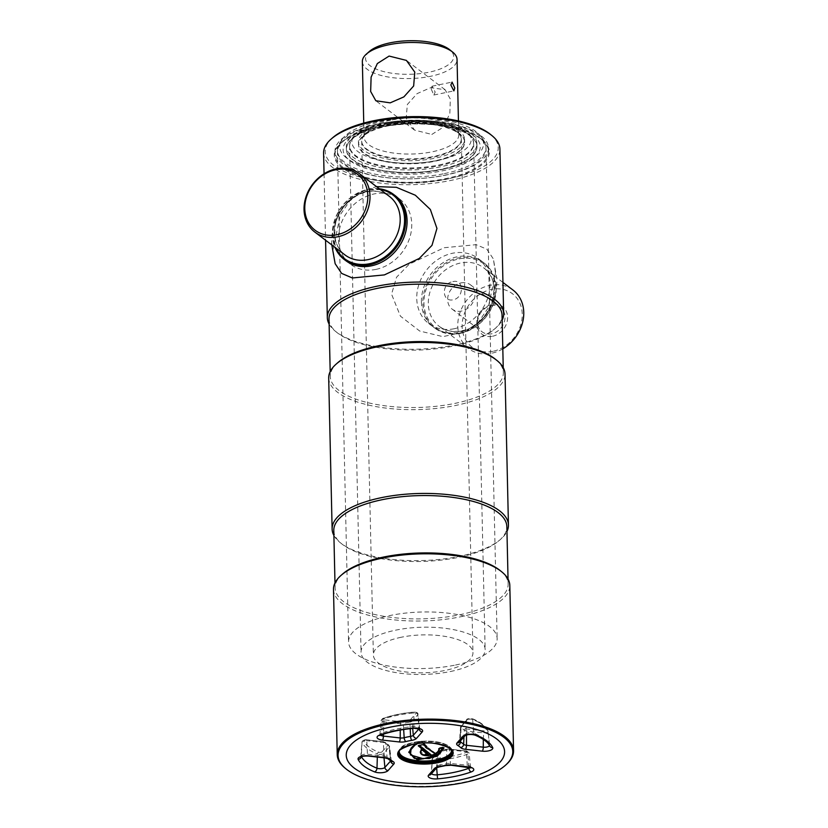 <?xml version="1.0" encoding="UTF-8"?>
<svg xmlns="http://www.w3.org/2000/svg" width="828" height="828" viewBox="0 0 828 828"><rect width="100%" height="100%" fill="white"/><g stroke="black" fill="none" stroke-linecap="round" stroke-linejoin="round"><path stroke-width="0.62" stroke-dasharray="4.14 3.1" d="M435.383 753.542L425.168 746.204M443.021 747.612L443.052 747.063L439.751 747.746L439.306 748.667C439.606 749.94 438.312 751.431 435.424 753.138M439.751 747.746L439.782 748.274M438.467 751.141L435.735 753.439M443.052 747.063L439.399 748.315M416.132 743.782L420.955 741.816L411.226 747.963M421.173 741.195C411.775 744.703 410.367 749.092 410.119 749.236L409.104 752.838L412.199 746.752L421.245 741.236L426.379 746.256L425.25 746.059M420.8 741.805L421.628 741.536L426.379 746.256M423.418 744.776L422.756 744.693M418.647 745.624L422.435 744.703M422.477 744.579L418.916 745.314M425.685 746.618L427.31 747.612M428.935 755.519L429.266 754.919M429.308 754.97L420.727 753.387M436.325 753.987L435.021 753.004M434.679 752.869L435.59 753.532M425.551 747.104L427.724 748.771M328.995 319.142A86.547 32.944 178.7 0 0 336.965 332.525A86.547 32.944 178.7 0 0 453.599 346.032A86.547 32.944 178.7 0 0 494.689 328.944A86.547 32.944 178.7 0 0 502.047 315.22M329.099 324.058A88.182 33.565 178.7 0 0 335.454 331.303A88.182 33.565 178.7 0 0 454.282 345.059A88.182 33.565 178.7 0 0 496.148 327.66A88.182 33.565 178.7 0 0 502.161 320.136M337.658 362.778A86.547 32.944 178.7 0 0 330.289 376.512A86.547 32.944 178.7 0 0 454.893 403.402A86.547 32.944 178.7 0 0 503.352 372.579A86.547 32.944 178.7 0 0 495.372 359.207M328.695 378.054A88.182 33.565 178.7 0 0 455.648 405.451A88.182 33.565 178.7 0 0 505.018 374.059M333.901 535.426A88.182 33.565 178.7 0 0 340.246 542.661A88.182 33.565 178.7 0 0 459.074 556.426A88.182 33.565 178.7 0 0 500.94 539.018A88.182 33.565 178.7 0 0 506.953 531.493M333.787 530.5A86.547 32.944 178.7 0 0 341.767 543.882A86.547 32.944 178.7 0 0 458.391 557.389A86.547 32.944 178.7 0 0 499.481 540.311A86.547 32.944 178.7 0 0 506.85 526.577M342.45 574.146A86.547 32.944 178.7 0 0 335.092 587.87A86.547 32.944 178.7 0 0 459.695 614.759A86.547 32.944 178.7 0 0 508.144 583.947A86.547 32.944 178.7 0 0 500.174 570.564M333.487 589.422A88.182 33.565 178.7 0 0 460.451 616.819A88.182 33.565 178.7 0 0 509.81 585.417M506.063 764.72A88.182 33.565 -1.3 0 1 464.197 782.129A88.182 33.565 -1.3 0 1 345.369 768.374M323.593 153.108A88.182 33.565 178.7 0 0 450.546 180.504A88.182 33.565 178.7 0 0 499.915 149.112M452.844 281.655C463.908 278.56 464.353 297.79 453.247 299.767C441.676 302.468 441.2 283.248 452.844 281.655M332.556 137.831A86.547 32.944 178.7 0 0 351.765 174.522A86.547 32.944 178.7 0 0 449.79 178.444A86.547 32.944 178.7 0 0 490.269 134.25M378.034 127.481A76.756 29.218 178.7 0 0 335.061 154.815A76.756 29.218 178.7 0 0 445.557 178.651A76.756 29.218 178.7 0 0 488.53 151.327A76.756 29.218 178.7 0 0 378.034 127.481M377.951 124.014A76.756 29.218 178.7 0 0 334.988 151.338A76.756 29.218 178.7 0 0 445.485 175.184A76.756 29.218 178.7 0 0 488.448 147.86A76.756 29.218 178.7 0 0 377.951 124.014M492.556 336.251A17.171 14.314 -52.8 0 0 507.616 317.207A17.171 14.314 -52.8 0 0 491.842 304.507A17.171 14.314 -52.8 0 0 476.783 323.562A17.171 14.314 -52.8 0 0 492.556 336.251M491.014 305.667A15.214 12.689 127.2 0 1 500.526 307.602A15.214 12.689 127.2 0 1 504.138 322.34A15.214 12.689 127.2 0 1 491.656 333.787A15.214 12.689 127.2 0 1 482.144 331.852A15.214 12.689 127.2 0 1 478.532 317.114A15.214 12.689 127.2 0 1 491.014 305.667M492.898 351.331A33.482 27.914 127.2 0 1 462.138 326.574A33.482 27.914 127.2 0 1 491.49 289.427A33.482 27.914 127.2 0 1 522.251 314.195A33.482 27.914 127.2 0 1 492.898 351.331M502.813 348.857A36.742 30.636 127.2 0 1 491.532 353.266A36.742 30.636 127.2 0 1 468.565 348.578A36.742 30.636 127.2 0 1 459.85 312.984A36.742 30.636 127.2 0 1 489.99 285.318A36.742 30.636 127.2 0 1 512.956 290.007M459.033 258.895A40.013 33.368 127.2 0 1 495.786 288.486A40.013 33.368 127.2 0 1 460.71 332.877A40.013 33.368 127.2 0 1 423.946 303.286A40.013 33.368 127.2 0 1 459.033 258.895M460.368 333.353A40.831 34.041 127.2 0 1 434.855 328.157A40.831 34.041 127.2 0 1 425.157 288.61A40.831 34.041 127.2 0 1 458.65 257.87A40.831 34.041 127.2 0 1 484.173 263.076A40.831 34.041 127.2 0 1 493.861 302.624A40.831 34.041 127.2 0 1 460.368 333.353M454.261 328.726A40.831 34.041 127.2 0 1 428.749 323.52A40.831 34.041 127.2 0 1 419.051 283.983A40.831 34.041 127.2 0 1 452.543 253.244A40.831 34.041 127.2 0 1 478.066 258.45A40.831 34.041 127.2 0 1 487.754 297.997A40.831 34.041 127.2 0 1 454.261 328.726M460.989 282.907A15.214 12.689 127.2 0 1 470.49 284.853A15.214 12.689 127.2 0 1 474.102 299.581A15.214 12.689 127.2 0 1 461.631 311.038A15.214 12.689 127.2 0 1 452.119 309.103A15.214 12.689 127.2 0 1 448.507 294.364A15.214 12.689 127.2 0 1 460.989 282.907M421.421 302.075A40.831 34.041 127.2 0 1 457.222 256.783A40.831 34.041 127.2 0 1 494.73 286.974A40.831 34.041 127.2 0 1 458.929 332.266A40.831 34.041 127.2 0 1 421.421 302.075M495.486 272.795L493.353 258.936L486.864 249.207L476.172 244.674L444.129 247.727L409.208 264.204L396.519 277.266L391.561 294.199L400.41 316.151L419.703 331.034L442.876 336.634L465.139 331.873L478.512 322.061L488.147 308.016L495.486 272.795M380.3 189.488A40.013 33.368 -52.8 0 0 367.798 189.767A40.013 33.368 -52.8 0 0 335.92 248.058M379.359 188.774A40.831 34.041 -52.8 0 0 368.139 189.281A40.831 34.041 -52.8 0 0 334.978 247.344M375.953 269.39A40.831 34.041 -52.8 0 0 409.446 238.661A40.831 34.041 -52.8 0 0 399.758 199.113A40.831 34.041 -52.8 0 0 374.246 193.907A40.831 34.041 -52.8 0 0 340.753 224.647A40.831 34.041 -52.8 0 0 350.441 264.194A40.831 34.041 -52.8 0 0 375.953 269.39M394.366 195.035A40.831 34.041 -52.8 0 0 354.767 196.691A40.831 34.041 -52.8 0 0 333.777 235.659A40.831 34.041 -52.8 0 0 345.069 260.096M335.154 263.697L333.022 249.849L340.401 214.535L350.027 200.542L363.368 190.771L376.523 186.621M444.388 173.611A74.303 28.287 178.7 0 0 485.984 147.156A74.303 28.287 178.7 0 0 483.707 140.491A74.303 28.287 178.7 0 0 379.017 124.076A74.303 28.287 178.7 0 0 339.387 143.761A74.303 28.287 178.7 0 0 337.42 150.53A74.303 28.287 178.7 0 0 444.388 173.611M455.535 665.029A74.303 28.287 178.7 0 0 497.131 638.574A74.303 28.287 178.7 0 0 390.164 615.494A74.303 28.287 178.7 0 0 348.567 641.948A74.303 28.287 178.7 0 0 455.535 665.029M443.259 169.057A71.943 27.386 178.7 0 0 481.337 136.982A71.943 27.386 178.7 0 0 379.969 121.085A71.943 27.386 178.7 0 0 341.602 140.149A71.943 27.386 178.7 0 0 366.763 167.349A71.943 27.386 178.7 0 0 443.259 169.057M382.94 125.866A65.319 24.861 178.7 0 0 346.373 149.123A65.319 24.861 178.7 0 0 440.413 169.409A65.319 24.861 178.7 0 0 476.98 146.152A65.319 24.861 178.7 0 0 382.94 125.866M382.878 123.3A65.319 24.861 178.7 0 0 346.311 146.556A65.319 24.861 178.7 0 0 440.351 166.842A65.319 24.861 178.7 0 0 476.918 143.586A65.319 24.861 178.7 0 0 382.878 123.3M438.892 165A62.059 23.619 178.7 0 0 473.637 142.902A62.059 23.619 178.7 0 0 471.732 137.334A62.059 23.619 178.7 0 0 384.296 123.631A62.059 23.619 178.7 0 0 351.207 140.067A62.059 23.619 178.7 0 0 349.561 145.718A62.059 23.619 178.7 0 0 438.892 165M450.391 671.518A62.059 23.619 178.7 0 0 485.136 649.421A62.059 23.619 178.7 0 0 395.794 630.139A62.059 23.619 178.7 0 0 361.049 652.236A62.059 23.619 178.7 0 0 450.391 671.518M437.774 160.435A59.699 22.718 178.7 0 0 469.362 133.826A59.699 22.718 178.7 0 0 385.248 120.64A59.699 22.718 178.7 0 0 353.421 136.454A59.699 22.718 178.7 0 0 374.297 159.028A59.699 22.718 178.7 0 0 437.774 160.435M388.218 125.411A53.075 20.203 178.7 0 0 358.514 144.31A53.075 20.203 178.7 0 0 434.917 160.798A53.075 20.203 178.7 0 0 464.632 141.898A53.075 20.203 178.7 0 0 388.218 125.411M388.166 122.844A53.075 20.203 178.7 0 0 358.452 141.743A53.075 20.203 178.7 0 0 434.855 158.231A53.075 20.203 178.7 0 0 464.57 139.332A53.075 20.203 178.7 0 0 388.166 122.844M431.233 89.072L433.82 95.023L435.186 92.063L432.009 86.226L431.233 89.072M431.843 134.436L443.611 126.974L449.842 113.395L450.328 99.07L445.133 89.745L430.788 87.633L417.084 93.626L407.324 104.514L406.186 118.363L414.559 130.1L431.843 134.436M362.353 61.603A47.362 18.03 178.7 0 0 430.529 76.311A47.362 18.03 178.7 0 0 457.046 59.45M390.578 120.226A47.362 18.03 178.7 0 0 365.324 132.77A47.362 18.03 178.7 0 0 364.061 137.086A47.362 18.03 178.7 0 0 432.247 151.793A47.362 18.03 178.7 0 0 458.753 134.933A47.362 18.03 178.7 0 0 457.304 130.689A47.362 18.03 178.7 0 0 390.578 120.226M389.584 123.331A49.804 18.961 178.7 0 0 363.026 136.527A49.804 18.961 178.7 0 0 361.701 141.06A49.804 18.961 178.7 0 0 433.406 156.533A49.804 18.961 178.7 0 0 461.289 138.804A49.804 18.961 178.7 0 0 459.768 134.333A49.804 18.961 178.7 0 0 389.584 123.331M401.249 637.25A49.804 18.961 178.7 0 0 373.366 654.979A49.804 18.961 178.7 0 0 445.071 670.452A49.804 18.961 178.7 0 0 472.954 652.723A49.804 18.961 178.7 0 0 401.249 637.25M369.298 51.512A44.091 16.788 178.7 0 0 379.089 70.204A44.091 16.788 178.7 0 0 429.028 72.202A44.091 16.788 178.7 0 0 449.645 49.69M389.605 123.941A49.804 18.961 -1.3 0 1 456.714 131.704A49.804 18.961 -1.3 0 1 433.427 157.144A49.804 18.961 -1.3 0 1 377.009 154.888A49.804 18.961 -1.3 0 1 365.955 133.763A49.804 18.961 -1.3 0 1 389.605 123.941M388.228 125.866A53.075 20.203 -1.3 0 1 459.747 134.146A53.075 20.203 -1.3 0 1 434.928 161.253A53.075 20.203 -1.3 0 1 374.815 158.841A53.075 20.203 -1.3 0 1 363.037 136.341A53.075 20.203 -1.3 0 1 388.228 125.866M384.316 124.386A62.059 23.619 -1.3 0 1 467.934 134.064A62.059 23.619 -1.3 0 1 438.912 165.755A62.059 23.619 -1.3 0 1 368.636 162.94A62.059 23.619 -1.3 0 1 354.85 136.63A62.059 23.619 -1.3 0 1 384.316 124.386M382.95 126.311A65.319 24.861 -1.3 0 1 470.966 136.506A65.319 24.861 -1.3 0 1 440.424 169.864A65.319 24.861 -1.3 0 1 366.442 166.904A65.319 24.861 -1.3 0 1 351.931 139.207A65.319 24.861 -1.3 0 1 382.95 126.311M381.511 125.225A68.589 26.103 -1.3 0 1 473.264 135.409A68.589 26.103 -1.3 0 1 441.852 170.951A68.589 26.103 -1.3 0 1 350.109 160.777A68.589 26.103 -1.3 0 1 381.511 125.225M379.048 125.732A74.303 28.287 -1.3 0 1 479.174 137.334A74.303 28.287 -1.3 0 1 444.429 175.277A74.303 28.287 -1.3 0 1 360.273 171.903A74.303 28.287 -1.3 0 1 343.775 140.398A74.303 28.287 -1.3 0 1 379.048 125.732M377.682 127.667A77.573 29.529 -1.3 0 1 482.206 139.766A77.573 29.529 -1.3 0 1 445.93 179.376A77.573 29.529 -1.3 0 1 358.079 175.857A77.573 29.529 -1.3 0 1 340.857 142.975A77.573 29.529 -1.3 0 1 377.682 127.667M436.449 754.153L438.064 752.321A3.633 1.387 -1.3 0 1 440.196 751.431A42.093 16.022 178.7 0 0 446.778 750.075A3.633 1.387 -1.3 0 1 449.832 749.889L466.64 751.762A3.633 1.387 -1.3 0 1 468.72 752.414A3.633 1.387 -1.3 0 1 469.093 752.962A3.633 1.387 -1.3 0 1 467.892 754.07A64.056 24.385 -1.3 0 1 436.397 760.559L436.656 767.825M436.077 758.551A62.431 23.764 178.7 0 0 466.775 752.228A2.008 0.766 178.7 0 0 466.081 750.955L449.273 749.081A2.008 0.766 178.7 0 0 447.586 749.185A43.718 16.643 -1.3 0 1 440.755 750.592A2.008 0.766 178.7 0 0 439.575 751.079L433.82 757.589A2.008 0.766 178.7 0 0 433.924 758.179A2.008 0.766 178.7 0 0 436.077 758.551L436.397 760.559A3.633 1.387 -1.3 0 1 432.495 759.876A3.633 1.387 -1.3 0 1 432.123 759.255A3.633 1.387 -1.3 0 1 432.319 758.831L435.839 754.836M470.138 767.556A4.689 1.78 178.7 0 0 470.459 766.831L469.093 752.962L466.288 750.841L467.292 765.279L450.484 763.416A4.689 1.78 178.7 0 0 446.551 763.644A41.038 15.618 -1.3 0 1 440.134 764.968A3.271 1.066 -99.4 0 1 439.492 766.842M470.935 767.918L470.459 766.831A4.689 1.78 178.7 0 0 469.983 766.128A4.689 1.78 178.7 0 0 467.292 765.279A3.271 1.004 96.3 0 0 467.986 767.121M433.82 757.589A1.635 1.428 41.5 0 0 432.319 758.831L431.636 772.617A3.271 2.846 -138.5 0 1 430.995 774.232L431.388 773.166A4.689 1.78 178.7 0 0 431.523 773.631M398.485 752.911A26.941 10.257 -1.3 0 1 398.444 752.445C400.41 744.3 408.049 743.813 418.399 741.557C431.926 740.232 442.245 741.836 449.335 746.349L452.347 752.124A26.941 10.257 178.7 0 0 449.594 747.756A26.941 10.257 178.7 0 0 419.206 742.871A26.941 10.257 178.7 0 0 398.465 753.345L398.444 752.445A26.941 10.257 -1.3 0 1 419.185 741.971A26.941 10.257 -1.3 0 1 449.573 746.846A26.941 10.257 -1.3 0 1 452.326 751.213A26.941 10.257 -1.3 0 1 452.305 751.689M451.405 749.754A26.134 9.946 178.7 0 0 448.828 746.245A26.134 9.946 178.7 0 0 420.293 741.412A26.134 9.946 178.7 0 0 399.303 750.934M465.791 728.588A2.008 0.766 178.7 0 0 465.853 728.65A2.008 0.766 178.7 0 0 467.013 729.013L483.811 730.876A2.008 0.766 178.7 0 0 486.44 729.965A62.431 23.764 178.7 0 0 471.401 718.569A2.008 0.766 178.7 0 0 468.006 718.901L462.262 725.411A2.008 0.766 178.7 0 0 462.355 725.99A2.008 0.766 178.7 0 0 462.438 726.052A43.718 16.643 -1.3 0 1 465.791 728.588A1.635 1.418 -46 0 0 464.301 730.244A42.093 16.022 178.7 0 0 461.072 727.802L460.534 740.791M462.438 726.052A1.635 1.304 -58.5 0 0 461.072 727.802A3.633 1.387 -1.3 0 1 460.927 727.698A3.633 1.387 -1.3 0 1 460.554 727.067A3.633 1.387 -1.3 0 1 460.751 726.642L466.506 720.132A3.633 1.387 -1.3 0 1 472.643 719.542A64.056 24.385 -1.3 0 1 488.075 731.227A1.635 1.49 -25.5 0 0 486.44 729.965M462.262 725.411A1.635 1.428 41.5 0 0 460.751 726.642L460.068 740.439A4.689 1.78 178.7 0 0 459.819 740.988A4.689 1.78 178.7 0 0 459.954 741.453M489.472 745.552A4.689 1.78 178.7 0 0 489.493 745.293A4.689 1.78 178.7 0 0 489.42 745.045L488.075 731.227A3.633 1.387 -1.3 0 1 488.127 731.424A3.633 1.387 -1.3 0 1 483.314 732.873L466.516 731.01A3.633 1.387 -1.3 0 1 464.425 730.348A3.633 1.387 -1.3 0 1 464.301 730.244L463.98 736.889M391.302 761.315A3.271 2.598 121.5 0 1 390.226 759.431A41.038 15.618 -1.3 0 1 388.518 758.272A41.038 15.618 -1.3 0 1 387.08 757.051A4.689 1.78 178.7 0 0 386.914 756.916A4.689 1.78 178.7 0 0 384.233 756.057L367.425 754.194A4.689 1.78 178.7 0 0 361.225 755.964A4.689 1.78 178.7 0 0 361.298 756.316A65.112 24.778 178.7 0 0 361.494 756.709M366.204 739.87L366.763 740.677L383.571 742.54A3.633 1.387 -1.3 0 1 385.662 743.202A3.633 1.387 -1.3 0 1 385.786 743.306A42.093 16.022 178.7 0 0 387.256 744.558A42.093 16.022 178.7 0 0 389.005 745.749L390.226 759.431A4.689 1.78 178.7 0 1 390.899 760.27A4.689 1.78 178.7 0 1 390.661 760.901L389.336 746.908A1.635 1.428 41.5 0 0 387.763 745.335A2.008 0.766 178.7 0 0 387.67 744.755A2.008 0.766 178.7 0 0 387.587 744.693A43.718 16.643 -1.3 0 1 384.233 742.157A2.008 0.766 178.7 0 0 384.161 742.095A2.008 0.766 178.7 0 0 383.012 741.733L366.204 739.87A2.008 0.766 178.7 0 0 363.585 740.781A62.431 23.764 178.7 0 0 378.624 752.176A2.008 0.766 178.7 0 0 382.008 751.845A1.635 1.428 -138.5 0 1 383.581 753.418A3.633 1.387 -1.3 0 1 377.444 754.018L377.34 757.061M363.585 740.781A1.635 1.49 -25.5 0 0 362.012 742.323A3.633 1.387 -1.3 0 1 361.96 742.054C362.55 740.222 364.041 739.456 366.421 739.756L383.229 741.619L384.233 756.057A3.271 1.004 96.3 0 0 384.916 757.899M378.624 752.176A1.635 1.128 -68 0 0 377.444 754.018A64.056 24.385 -1.3 0 1 367.529 748.626A64.056 24.385 -1.3 0 1 362.012 742.323L361.298 756.316A3.271 2.981 154.5 0 1 361.225 756.823M383.995 757.796L383.581 753.418L389.336 746.908A3.633 1.387 -1.3 0 0 389.533 746.411A3.633 1.387 -1.3 0 0 389.16 745.852A3.633 1.387 -1.3 0 0 389.005 745.749A1.635 1.304 -58.5 0 0 387.587 744.693M387.866 758.696L387.846 758.686A3.271 2.826 134 0 1 387.846 758.686A3.271 2.826 134 0 1 387.08 757.051L385.786 743.306A1.635 1.418 -46 0 0 385.403 742.499L383.012 741.733M383.25 718.518A1.635 1.004 70.1 0 0 382.733 718.497A1.635 1.004 70.1 0 0 382.194 719.48A64.056 24.385 -1.3 0 1 413.689 713.001A3.633 1.387 -1.3 0 1 417.964 714.222A3.633 1.387 -1.3 0 1 417.767 714.73A1.635 1.428 41.5 0 0 416.194 713.156A2.008 0.766 178.7 0 0 413.938 712.194A62.431 23.764 178.7 0 0 383.25 718.518A2.008 0.766 178.7 0 0 382.795 719.428A2.008 0.766 178.7 0 0 383.944 719.791L400.752 721.664A2.008 0.766 178.7 0 0 402.439 721.561A1.635 0.766 -104 0 1 403.308 723.475A3.633 1.387 -1.3 0 1 400.255 723.662L383.447 721.799A3.633 1.387 -1.3 0 1 381.366 721.136A3.633 1.387 -1.3 0 1 380.994 720.505A3.633 1.387 -1.3 0 1 382.194 719.48L381.801 733.101A4.689 1.78 178.7 0 0 380.259 734.426A4.689 1.78 178.7 0 0 380.611 735.129M412.686 728.423L412.013 721.24A3.633 1.387 -1.3 0 1 409.891 722.12A1.635 0.528 80.6 0 0 409.27 720.153A2.008 0.766 178.7 0 0 410.44 719.667A1.635 1.428 41.5 0 1 412.013 721.24L417.767 714.73L419.082 728.743A4.689 1.78 178.7 0 0 419.33 728.091A4.689 1.78 178.7 0 0 413.814 726.508L413.938 712.194M410.44 719.667L416.194 713.156M410.202 728.671L409.891 722.12A42.093 16.022 178.7 0 0 403.308 723.475L403.671 729.509M402.439 721.561A43.718 16.643 -1.3 0 1 409.27 720.153M383.944 719.791L383.426 734.157M400.752 721.664L400.245 730.068M413.524 728.34L413.814 726.508A65.112 24.778 178.7 0 0 381.801 733.101A3.271 1.998 -109.9 0 1 380.735 735.088M391.375 761.356L389.533 746.411L385.403 742.499A1.635 1.418 -46 0 0 384.233 742.157M382.008 751.845L387.763 745.335M360.791 757.071L361.96 742.054A3.633 1.387 -1.3 0 1 366.763 740.677L367.425 754.194A3.271 1.004 -83.7 0 0 368.118 756.036M440.755 750.592A1.635 0.528 80.6 0 0 440.517 750.489A1.635 0.528 80.6 0 0 440.196 751.431L440.134 764.968A4.689 1.78 178.7 0 0 437.391 766.107A3.271 2.846 -138.5 0 1 436.718 767.753L436.749 767.722M439.575 751.079A1.635 1.428 41.5 0 0 438.064 752.321L437.391 766.107L431.636 772.617A4.689 1.78 178.7 0 0 431.388 773.166L432.123 759.255L435.362 754.939M451.177 765.248A3.271 1.004 96.3 0 1 450.484 763.416L449.273 749.081M468.006 718.901A1.635 1.428 41.5 0 0 466.816 719.325L472.043 718.569C480.157 721.819 485.456 725.887 487.94 730.772L489.679 745.956A3.271 2.981 -25.5 0 1 489.42 745.045A65.112 24.778 178.7 0 0 473.74 733.153L472.643 719.542A1.635 1.128 -68 0 0 471.401 718.569M483.304 739.394L483.811 730.876M466.506 734.985L467.013 729.013M466.816 719.325A1.635 1.428 41.5 0 0 466.506 720.132L465.822 733.929L460.068 740.439A3.271 2.846 41.5 0 1 459.426 742.043L460.554 727.067L466.816 719.325M474.93 735.098A3.271 2.267 -68 0 1 473.74 733.153A4.689 1.78 178.7 0 0 465.822 733.929A3.271 2.846 -138.5 0 1 465.15 735.564M439.264 748.17C439.554 750.064 438.271 751.803 435.404 753.397M422.094 741.909L423.253 743.058M428.956 755.271L420.282 751.959C419.579 753.718 422.539 754.712 429.163 754.95L429.339 754.825M445.65 765.579A3.271 1.542 76 0 0 446.551 763.644L446.778 750.075A1.635 0.766 -104 0 1 447.224 749.112A1.635 0.766 -104 0 1 447.586 749.185M436.211 753.966L438.385 751.514L440.517 750.489L447.224 749.112L466.081 750.955M468.834 767.235L467.892 754.07A1.635 1.004 70.1 0 0 466.775 752.228M462.076 330.941A36.742 30.636 127.2 0 1 439.119 326.263A36.742 30.636 127.2 0 1 430.394 290.669A36.742 30.636 127.2 0 1 460.534 263.004A36.742 30.636 127.2 0 1 483.5 267.692A36.742 30.636 127.2 0 1 492.225 303.276A36.742 30.636 127.2 0 1 462.076 330.941M389.388 196.381A36.742 30.636 -52.8 0 0 366.431 191.692A36.742 30.636 -52.8 0 0 336.282 219.358A36.742 30.636 -52.8 0 0 345.007 254.952C339.449 250.656 336.064 244.664 334.874 236.974L334.854 227.41C335.857 220.155 338.704 213.427 343.392 207.248C349.892 199.041 357.768 193.918 367.021 191.879C375.643 190.233 383.105 191.734 389.388 196.381M419.806 729.178L417.964 714.222C418.161 712.877 416.784 712.163 413.834 712.08C402.087 713.136 391.716 715.278 382.733 718.497L380.994 720.505L379.835 735.523M439.616 747.725L443.063 747.011M416.391 743.741L420.955 741.816M421.742 741.805L423.015 743.068M421.535 741.277L426.254 745.976M422.559 744.413L419.061 745.138M427.372 747.58L425.851 746.545M436.201 753.822L428.148 747.725M494.689 328.944L496.148 327.66M503.238 367.663L503.352 372.579M499.481 540.311L500.94 539.018M508.04 579.031L508.144 583.947M334.988 151.338L335.061 154.815M488.448 147.86L488.53 151.327M324.058 173.787L325.57 240.213M334.978 582.953L335.092 587.87M341.767 543.882L340.246 542.661M330.186 371.596L330.289 376.512M336.965 332.525L335.454 331.303M502.938 282.42L483.5 267.692C505.287 281.592 490.259 326.542 461.486 330.765C452.854 332.401 445.402 330.9 439.119 326.263L468.565 348.578M428.749 323.52L434.855 328.157M470.49 284.853L500.526 307.602M452.119 309.103L482.144 331.852M478.066 258.45L484.173 263.076M465.139 331.873C473.088 328.023 479.826 322.547 485.353 315.447C493.146 305.232 497.007 293.009 496.904 278.777L493.353 258.936M399.758 199.113L395.091 195.574M350.441 264.194L345.773 260.654M331.635 244.809L331.604 243.856C331.479 229.749 335.299 217.578 343.04 207.331C348.578 200.159 355.357 194.642 363.368 190.771M485.984 147.156L497.131 638.574M481.337 136.982L483.707 140.491M346.311 146.556L346.373 149.123M476.918 143.586L476.98 146.152M341.602 140.149L339.387 143.761M337.42 150.53L348.567 641.948M473.637 142.902L485.136 649.421M469.362 133.826L471.732 137.334M358.452 141.743L358.514 144.31M464.57 139.332L464.632 141.898M353.421 136.454L351.207 140.067M349.561 145.718L361.049 652.236M445.133 89.745L406.403 60.403M433.82 95.023L453.879 90.894M363.751 123.103L364.061 137.086M365.324 132.77L363.026 136.527M361.701 141.06L373.366 654.979M461.289 138.804L472.954 652.723M457.304 130.689L459.768 134.333M458.443 120.96L458.753 134.933M432.009 86.226L452.067 82.096M414.559 130.1L375.829 100.747M456.714 131.704L459.747 134.146M365.955 133.763L363.037 136.341M467.934 134.064L470.966 136.506M354.85 136.63L351.931 139.207M479.174 137.334L482.206 139.766M343.775 140.398L340.857 142.975"/><path stroke-width="1.24" d="M435.735 753.439L436.646 754.577L435.59 753.532M436.646 754.577L431.305 755.271L435.776 753.853M425.551 747.104L435.021 753.739C437.815 752.186 439.068 750.489 438.788 748.647L444.056 747.85L442.887 747.591M428.749 748.978L435.383 753.542M439.782 748.274L438.467 751.141M411.226 747.963L410.44 754.929L423.46 758.769L437.764 754.37L443.021 747.612M426.379 746.256L426.627 746.98L425.416 746.711L426.627 746.98M422.756 744.693L425.871 745.831M419.082 745.262L418.554 745.666L421.783 748.005L421.369 748.388L418.202 745.79L422.28 744.734M421.783 748.005L422.218 748.512L421.369 748.388L420.727 753.387M419.216 745.366L423.025 748.253L422.218 748.512M423.418 744.776L425.685 746.618M423.025 748.253L431.16 754.805M436.252 754.753L430.933 755.757L429.308 754.97L430.881 754.774M422.87 748.698L422.425 749.826L429.266 755.012L422.415 749.226M428.935 755.519L421.949 749.775C418.813 753.118 421.1 755.043 428.832 755.55L429.266 755.012M422.001 750.375L422.425 749.826M421.949 749.775L421.442 748.864M436.739 754.204L435.87 753.749M354.312 768.136A79.198 30.15 178.7 0 0 460.264 779.893A79.198 30.15 178.7 0 0 496.531 738.845A79.198 30.15 178.7 0 0 390.578 727.087A79.198 30.15 178.7 0 0 354.312 768.136M503.238 367.663L502.047 315.22A86.547 32.944 178.7 0 0 377.444 288.33A86.547 32.944 178.7 0 0 328.995 319.142L330.186 371.596M502.161 320.136A88.182 33.565 178.7 0 0 503.652 313.667A88.182 33.565 178.7 0 0 376.699 286.271A88.182 33.565 178.7 0 0 327.329 317.673A88.182 33.565 178.7 0 0 329.099 324.058M506.953 531.493A88.182 33.565 178.7 0 0 508.444 525.035L505.018 374.059A88.182 33.565 178.7 0 0 496.893 360.418L495.372 359.207A86.547 32.944 178.7 0 0 378.748 345.7A86.547 32.944 178.7 0 0 337.658 362.778L336.199 364.072A88.182 33.565 178.7 0 0 328.695 378.054L332.121 529.03A88.182 33.565 178.7 0 0 333.901 535.426M496.893 360.418A88.182 33.565 178.7 0 0 378.065 346.663A88.182 33.565 178.7 0 0 336.199 364.072M508.444 525.035A88.182 33.565 178.7 0 0 381.491 497.638A88.182 33.565 178.7 0 0 332.121 529.03M508.04 579.031L506.85 526.577A86.547 32.944 178.7 0 0 382.246 499.688A86.547 32.944 178.7 0 0 333.787 530.5L334.978 582.953M513.567 750.737L509.81 585.417A88.182 33.565 178.7 0 0 501.685 571.786L500.174 570.564A86.547 32.944 178.7 0 0 383.54 557.058A86.547 32.944 178.7 0 0 342.45 574.146L340.991 575.429A88.182 33.565 178.7 0 0 333.487 589.422L337.244 754.732A88.182 33.565 -1.3 0 1 386.614 723.341A88.182 33.565 -1.3 0 1 513.567 750.737A88.182 33.565 -1.3 0 1 506.063 764.72L505.339 765.372A87.364 33.255 178.7 0 0 485.943 728.329A87.364 33.255 178.7 0 0 386.986 724.365A87.364 33.255 178.7 0 0 346.125 768.984A87.364 33.255 178.7 0 0 463.856 782.615A87.364 33.255 178.7 0 0 505.339 765.372M501.685 571.786A88.182 33.565 178.7 0 0 382.857 558.02A88.182 33.565 178.7 0 0 340.991 575.429M503.652 313.667L499.915 149.112A88.182 33.565 178.7 0 0 491.78 135.471A88.182 33.565 178.7 0 0 372.962 121.716A88.182 33.565 178.7 0 0 331.096 139.114A88.182 33.565 178.7 0 0 323.593 153.108L324.058 173.787M491.78 135.471L490.269 134.25A86.547 32.944 178.7 0 0 373.645 120.743A86.547 32.944 178.7 0 0 332.556 137.831L331.096 139.114M460.264 779.893A79.198 30.15 178.7 0 0 496.531 738.845A79.198 30.15 178.7 0 0 390.578 727.087A79.198 30.15 178.7 0 0 354.312 768.136A79.198 30.15 178.7 0 0 460.264 779.893M346.125 768.984L345.369 768.374A88.182 33.565 -1.3 0 1 337.244 754.732M502.938 282.42L512.956 290.007A36.742 30.636 127.2 0 1 502.813 348.857M337.048 234.717A35.107 29.28 -52.8 0 0 367.829 195.76A35.107 29.28 -52.8 0 0 335.568 169.792A35.107 29.28 -52.8 0 0 304.787 208.749A35.107 29.28 -52.8 0 0 337.048 234.717M337.793 236.767A36.742 30.636 -52.8 0 0 367.942 209.101A36.742 30.636 -52.8 0 0 359.217 173.518A36.742 30.636 -52.8 0 0 336.251 168.829A36.742 30.636 -52.8 0 0 306.112 196.495A36.742 30.636 -52.8 0 0 314.837 232.088A36.742 30.636 -52.8 0 0 337.793 236.767M335.92 248.058A40.013 33.368 -52.8 0 0 369.474 263.739A40.013 33.368 -52.8 0 0 404.147 225.982A40.013 33.368 -52.8 0 0 380.3 189.488M334.978 247.344A40.831 34.041 -52.8 0 0 344.334 259.568A40.831 34.041 -52.8 0 0 369.847 264.763A40.831 34.041 -52.8 0 0 403.35 234.034A40.831 34.041 -52.8 0 0 393.652 194.487A40.831 34.041 -52.8 0 0 379.359 188.774M345.069 260.096A40.831 34.041 -52.8 0 0 385.217 260.116A40.831 34.041 -52.8 0 0 407.086 220.558A40.831 34.041 -52.8 0 0 394.366 195.035M376.523 186.621L396.384 187.314L415.345 195.232L430.343 209.474L436.946 228.435L431.988 245.357L419.289 258.439L384.378 274.906L352.314 277.96L341.612 273.406L335.154 263.697L331.604 243.856M389.119 56.066L406.403 60.403L414.776 72.108L413.658 85.967L403.878 96.886L390.185 102.858L375.829 100.747L370.654 91.473L371.11 77.139L377.34 63.539L389.119 56.066M454.789 88.027L453.879 90.894L450.836 85.036L452.067 82.096L454.789 88.027M458.443 120.96L457.046 59.45A47.362 18.03 178.7 0 0 452.678 52.123A47.362 18.03 178.7 0 0 388.86 44.743A47.362 18.03 178.7 0 0 366.38 54.089A47.362 18.03 178.7 0 0 362.353 61.603L363.751 123.103M452.678 52.123L449.645 49.69A44.091 16.788 178.7 0 0 390.236 42.808A44.091 16.788 178.7 0 0 369.298 51.512L366.38 54.089M436.656 767.825L437.546 778.869A7.949 3.022 -1.3 0 1 428.997 777.388A7.949 3.022 -1.3 0 1 428.614 775.091L434.369 768.581A7.949 3.022 -1.3 0 1 439.026 766.645A37.777 14.376 178.7 0 0 444.936 765.424A7.949 3.022 -1.3 0 1 451.612 765.031A3.271 1.004 96.3 0 1 451.177 765.248L470.935 767.918L470.459 766.831M431.523 773.631A4.689 1.78 178.7 0 0 431.864 773.983A4.689 1.78 178.7 0 0 436.905 774.853A65.112 24.778 178.7 0 0 468.907 768.26A4.689 1.78 178.7 0 0 470.138 767.556M398.465 753.345A26.941 10.257 178.7 0 0 401.218 757.713A26.941 10.257 178.7 0 0 431.605 762.598A26.941 10.257 178.7 0 0 452.347 752.124L449.832 748.253C437.877 742.581 425.457 741.308 412.603 744.444C401.673 748.108 396.964 751.079 398.465 753.345M400.493 758.624A27.759 10.567 -1.3 0 1 413.213 744.237A27.759 10.567 -1.3 0 1 450.349 748.357A27.759 10.567 -1.3 0 1 437.639 762.743A27.759 10.567 -1.3 0 1 400.493 758.624M452.305 751.689A26.941 10.257 -1.3 0 1 430.974 761.76A26.941 10.257 -1.3 0 1 401.197 756.813A26.941 10.257 -1.3 0 1 398.485 752.911M399.303 750.934A26.134 9.946 178.7 0 0 401.911 755.902A26.134 9.946 178.7 0 0 432.299 760.528A26.134 9.946 178.7 0 0 451.405 749.754M459.954 741.453A4.689 1.78 178.7 0 0 460.296 741.795A4.689 1.78 178.7 0 0 460.492 741.929A41.038 15.618 -1.3 0 1 463.639 744.31A4.689 1.78 178.7 0 0 463.794 744.455A4.689 1.78 178.7 0 0 466.485 745.303L483.293 747.166A4.689 1.78 178.7 0 0 489.472 745.552M483.304 739.394L483.293 747.166A3.271 1.004 96.3 0 1 482.3 751.172L465.502 749.309A7.949 3.022 -1.3 0 1 460.937 747.86A7.949 3.022 -1.3 0 1 460.658 747.622A37.777 14.376 178.7 0 0 457.77 745.428A7.949 3.022 -1.3 0 1 457.429 745.21A7.949 3.022 -1.3 0 1 457.056 742.902A3.271 2.846 41.5 0 0 459.426 742.043L465.16 735.564M457.77 745.428A3.271 2.598 -58.5 0 0 460.492 741.929L460.534 740.791M465.502 749.309A3.271 1.004 -83.7 0 0 466.485 745.303L466.506 734.985M361.225 755.964L360.791 757.071C361.639 756.316 364.072 755.974 368.118 756.036A3.271 1.004 -83.7 0 0 368.543 755.809L385.351 757.672A7.949 3.022 -1.3 0 1 390.185 759.348A37.777 14.376 178.7 0 0 391.499 760.477A37.777 14.376 178.7 0 0 393.083 761.543A3.271 2.598 121.5 0 1 391.302 761.315L391.354 761.346M361.494 756.709A65.112 24.778 178.7 0 0 366.907 762.723A65.112 24.778 178.7 0 0 376.978 768.208A3.271 2.267 112 0 1 374.618 771.893A68.372 26.02 -1.3 0 1 364.041 766.138A68.372 26.02 -1.3 0 1 358.151 759.411A7.949 3.022 -1.3 0 1 368.543 755.809M377.34 757.061L376.978 768.208A4.689 1.78 178.7 0 0 384.896 767.432L390.65 760.922A4.689 1.78 178.7 0 0 390.661 760.901L390.65 760.922A3.271 2.846 -138.5 0 0 393.797 764.078L388.042 770.589A7.949 3.022 -1.3 0 1 374.618 771.893M380.611 735.129A4.689 1.78 178.7 0 0 380.735 735.233A4.689 1.78 178.7 0 0 383.426 736.082A3.271 1.004 96.3 0 1 382.432 740.087A7.949 3.022 -1.3 0 1 377.868 738.648A7.949 3.022 -1.3 0 1 379.69 735.036A68.372 26.02 -1.3 0 1 413.296 728.112L419.806 729.178L419.33 728.091M400.245 730.068L400.224 737.955A4.689 1.78 178.7 0 0 404.167 737.717A41.038 15.618 -1.3 0 1 410.584 736.392A4.689 1.78 178.7 0 0 413.327 735.254L419.009 728.816M403.671 729.509L404.167 737.717A3.271 1.542 76 0 0 405.917 741.557A7.949 3.022 -1.3 0 1 399.241 741.95L382.432 740.087M383.426 734.157L383.426 736.082L400.224 737.955A3.271 1.004 96.3 0 1 399.241 741.95M412.686 728.423L413.327 735.254A3.271 2.846 -138.5 0 0 416.474 738.4A7.949 3.022 -1.3 0 1 411.816 740.335A3.271 1.066 -99.4 0 1 410.584 736.392L410.202 728.671M411.816 740.335A37.777 14.376 178.7 0 0 405.917 741.557M380.259 734.426L379.835 735.523L380.735 735.088A3.271 1.998 -109.9 0 1 379.69 735.036M413.296 728.112A7.949 3.022 -1.3 0 1 422.228 731.89A3.271 2.846 -138.5 0 1 419.092 728.847M422.228 731.89L416.474 738.4M383.995 757.796L384.896 767.432A3.271 2.846 41.5 0 0 388.042 770.589M361.225 756.823A3.271 2.981 154.5 0 1 358.151 759.411M385.351 757.672A3.271 1.004 96.3 0 1 384.916 757.899L387.846 758.686A3.271 2.826 134 0 0 390.185 759.348M393.083 761.543A7.949 3.022 -1.3 0 1 393.797 764.078M428.614 775.091A3.271 2.846 -138.5 0 0 430.995 774.232L436.718 767.753A3.271 2.846 -138.5 0 1 434.369 768.581M451.612 765.031L468.41 766.894A7.949 3.022 -1.3 0 1 471.153 771.944A3.271 1.998 -109.9 0 1 468.907 768.26L468.834 767.235M471.153 771.944A68.372 26.02 -1.3 0 1 437.546 778.869M463.98 736.889L463.639 744.31A3.271 2.826 -46 0 1 460.658 747.622M492.691 747.57A3.271 2.981 -25.5 0 1 489.679 745.956C487.992 742.188 483.076 738.566 474.93 735.098C471.163 734.146 467.903 734.312 465.139 735.574A3.271 2.846 -138.5 0 1 462.8 736.392A7.949 3.022 -1.3 0 1 476.224 735.088A68.372 26.02 -1.3 0 1 492.691 747.57A7.949 3.022 -1.3 0 1 482.3 751.172M457.056 742.902L462.8 736.392M474.93 735.098A3.271 2.267 -68 0 0 476.224 735.088M439.306 748.667L439.306 748.667C439.865 749.837 438.509 751.524 435.238 753.718M443.032 747.57L439.326 748.367M444.056 747.85L437.267 756.243L417.24 759.793L408.721 752.217L416.132 743.782M416.391 743.741L411.205 747.995L409.135 752.186L414.362 758.407L429.359 758.489L439.885 753.728L443.549 747.705M423.253 743.058L426.844 746.628M425.168 746.204L423.243 744.745M428.883 755.581C420.541 756.202 420.583 752.755 420.282 751.959L421.483 749.268M436.749 767.722L439.492 766.842A3.271 1.066 -99.4 0 1 439.026 766.645M444.936 765.424A3.271 1.542 76 0 0 445.65 765.579L451.177 765.248M436.273 754.349L435.611 753.511M314.837 232.088L345.007 254.952A36.742 30.636 -52.8 0 0 367.974 259.63A36.742 30.636 -52.8 0 0 398.113 231.964A36.742 30.636 -52.8 0 0 389.388 196.381L359.217 173.518M387.846 758.686L391.302 761.315M380.735 735.088C390.102 731.724 401.031 729.478 413.524 728.34M368.118 756.036L384.916 757.899M423.015 743.068L426.492 746.525M425.851 746.545L423.563 744.817M425.468 747.229L427.434 748.729M439.492 766.842L445.65 765.579M435.901 754.329L435.362 754.939M325.57 240.213L327.329 317.673M395.091 195.574L393.652 194.487M345.773 260.654L344.334 259.568"/></g></svg>
